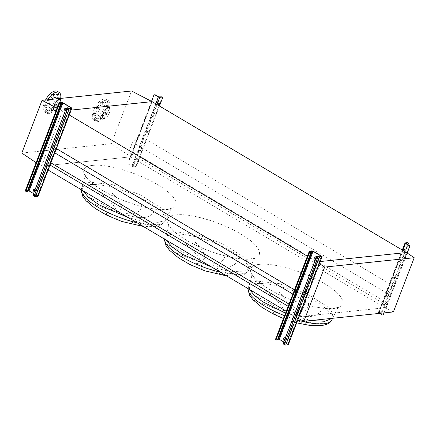 <?xml version="1.0" encoding="UTF-8"?>
<svg xmlns="http://www.w3.org/2000/svg" width="436" height="436" viewBox="0 0 436 436"><rect width="100%" height="100%" fill="white"/><g stroke="black" fill="none" stroke-linecap="round" stroke-linejoin="round"><path stroke-width="0.33" stroke-dasharray="2.18 1.64" d="M121.459 221.368L116.434 218.169L118.341 215.733M114.826 214.016L106.569 213.384L106.526 215.09M86.453 201.072L111.202 210.746M111.534 209.596C103.076 203.612 89.761 197.868 83.418 194.554M125.197 217.575C128.151 221.635 140.343 226.873 152.235 226.736M204.871 270.843L199.846 267.639L201.754 265.208M198.238 263.491L189.982 262.859L189.938 264.565M169.866 250.547L194.614 260.221M194.947 259.066C186.488 253.082 173.174 247.343 166.83 244.029M208.61 267.05C211.558 271.11 223.755 276.348 235.647 276.206M292.071 321.228L288.305 320.329L283.258 317.119L285.166 314.678M281.651 312.966L273.394 312.329L273.345 314.034M253.278 300.023L278.026 309.696M278.359 308.541C269.9 302.557 256.586 296.818 250.242 293.504M292.022 316.525C294.97 320.585 307.167 325.823 319.059 325.681M326.237 323.147C314.492 324.128 303.925 321.888 294.529 316.432M308.552 303.124C308.443 310.427 303.314 313.56 293.177 312.53M295.145 314.307C307.958 318.176 316.454 317.119 320.645 311.141M263.464 288.834C273.492 296.66 279.994 303.173 282.975 308.366M286.697 309.369C290.262 306.137 287.395 300.093 278.114 291.248M242.825 273.672C231.08 274.653 220.512 272.413 211.117 266.957M225.145 253.654C225.031 260.951 219.908 264.085 209.765 263.055M211.733 264.832C224.545 268.701 233.047 267.65 237.233 261.665M180.052 239.359C190.08 247.185 196.582 253.698 199.563 258.897M203.285 259.9C206.849 256.662 203.983 250.618 194.701 241.778M159.413 224.202C147.668 225.178 137.1 222.938 127.704 217.482M141.733 204.179C141.618 211.476 136.495 214.61 126.353 213.585M128.32 215.357C141.133 219.226 149.635 218.174 153.821 212.19M96.639 189.883C106.667 197.71 113.169 204.222 116.15 209.422M119.873 210.425C123.437 207.187 120.57 201.149 111.289 192.303M56.239 148.507L49.633 144.589L62.528 110.995L71.144 110.095L62.528 110.995L41.344 166.181L36.106 162.666M393.392 311.925L385.282 307.712L406.466 252.526L393.572 286.12L386.901 293.156L383.053 303.173L386.945 302.764L385.032 307.74L295.995 317.054L297.908 312.078L301.794 311.669L305.641 301.652L304.039 295.483L294.502 289.826M304.039 295.483L316.934 261.894L307.396 256.237M69.133 114.913L57.034 108.144M54.74 152.834L51.235 150.758L49.633 144.589M305.641 301.652L292.872 294.077M50.892 162.851L47.388 160.775L51.235 150.758M301.794 311.669L289.024 304.094M50.042 165.064L43.502 161.184L47.388 160.775M297.908 312.078L288.174 306.306M48.134 170.04L41.589 166.16L43.502 161.184M295.995 317.054L286.267 311.282M385.032 307.74L130.626 156.846L41.589 166.16M386.945 302.764L132.539 151.87L130.626 156.846M383.053 303.173L128.647 152.278L132.539 151.87M386.901 293.156L132.489 142.256L128.647 152.278M393.572 286.12L139.166 135.225L132.489 142.256M41.344 166.181L130.871 156.818L152.055 101.632L139.166 135.225M298.246 318.373L295.75 317.081L316.934 261.894L320.215 261.551L316.934 261.894L319.31 263.486M44.21 105.79A0.992 0.474 -59.3 0 1 45.273 104.88A0.992 0.474 -59.3 0 1 45.322 105.676A0.992 0.474 -59.3 0 1 44.259 106.586A0.992 0.474 -59.3 0 1 44.21 105.79M46.99 106.662A0.992 0.474 120.7 0 0 46.941 105.866A0.992 0.474 120.7 0 0 45.878 106.782A0.992 0.474 120.7 0 0 45.927 107.578A0.992 0.474 120.7 0 0 46.99 106.662M46.816 99.005A0.992 0.474 -59.3 0 1 47.878 98.089A0.992 0.474 -59.3 0 1 47.927 98.885A0.992 0.474 -59.3 0 1 46.865 99.8A0.992 0.474 -59.3 0 1 46.816 99.005M48.641 99.67A0.992 0.474 120.7 0 0 48.483 99.991A0.992 0.474 120.7 0 0 48.532 100.787A0.992 0.474 120.7 0 0 49.595 99.877A0.992 0.474 120.7 0 0 49.682 99.561M51.666 93.887A0.992 0.474 -59.3 0 1 52.729 92.977A0.992 0.474 -59.3 0 1 52.778 93.773A0.992 0.474 -59.3 0 1 51.715 94.683A0.992 0.474 -59.3 0 1 51.666 93.887M55.917 93.446A0.992 0.474 -59.3 0 1 56.98 92.53A0.992 0.474 -59.3 0 1 57.029 93.326A0.992 0.474 -59.3 0 1 55.966 94.241A0.992 0.474 -59.3 0 1 55.917 93.446M57.083 97.931A0.992 0.474 -59.3 0 1 58.146 97.015A0.992 0.474 -59.3 0 1 58.195 97.811A0.992 0.474 -59.3 0 1 57.132 98.727A0.992 0.474 -59.3 0 1 57.083 97.931M58.909 98.596A0.992 0.474 120.7 0 0 58.751 98.918A0.992 0.474 120.7 0 0 58.8 99.713A0.992 0.474 120.7 0 0 59.863 98.803A0.992 0.474 120.7 0 0 59.95 98.487M54.478 104.716A0.992 0.474 -59.3 0 1 55.541 103.806A0.992 0.474 -59.3 0 1 55.59 104.602A0.992 0.474 -59.3 0 1 54.527 105.512A0.992 0.474 -59.3 0 1 54.478 104.716M57.258 105.588A0.992 0.474 120.7 0 0 57.209 104.793A0.992 0.474 120.7 0 0 56.146 105.708A0.992 0.474 120.7 0 0 56.195 106.504A0.992 0.474 120.7 0 0 57.258 105.588M49.628 109.834A0.992 0.474 -59.3 0 1 50.69 108.918A0.992 0.474 -59.3 0 1 50.739 109.714A0.992 0.474 -59.3 0 1 49.677 110.63A0.992 0.474 -59.3 0 1 49.628 109.834M52.407 110.706A0.992 0.474 120.7 0 0 52.358 109.91A0.992 0.474 120.7 0 0 51.295 110.82A0.992 0.474 120.7 0 0 51.344 111.616A0.992 0.474 120.7 0 0 52.407 110.706M45.377 110.275A0.992 0.474 -59.3 0 1 46.439 109.365A0.992 0.474 -59.3 0 1 46.489 110.161A0.992 0.474 -59.3 0 1 45.426 111.071A0.992 0.474 -59.3 0 1 45.377 110.275M48.156 111.147A0.992 0.474 120.7 0 0 48.107 110.352A0.992 0.474 120.7 0 0 47.044 111.267A0.992 0.474 120.7 0 0 47.093 112.063A0.992 0.474 120.7 0 0 48.156 111.147M45.551 99.997A12.148 5.815 120.7 0 0 45.006 112.254A12.148 5.815 120.7 0 0 47.039 112.641A12.148 5.815 120.7 0 0 57.187 102.945A12.148 5.815 120.7 0 0 57.399 91.353M47.916 99.746A12.148 5.815 120.7 0 0 46.674 113.24A12.148 5.815 120.7 0 0 48.712 113.633A12.148 5.815 120.7 0 0 60.675 98.411M51.906 99.332A5.962 2.856 120.7 0 0 49.829 107.921A5.962 2.856 120.7 0 0 50.827 108.112A5.962 2.856 120.7 0 0 55.808 103.354A5.962 2.856 120.7 0 0 55.912 97.659M55.001 110.586A5.962 2.856 120.7 0 0 59.977 105.828A5.962 2.856 120.7 0 0 60.086 100.133A5.962 2.856 120.7 0 0 59.083 99.942A5.962 2.856 120.7 0 0 54.102 104.7A5.962 2.856 120.7 0 0 53.999 110.395A5.962 2.856 120.7 0 0 55.001 110.586M55.094 110.341A5.69 2.725 -59.3 0 1 54.14 110.155A5.69 2.725 -59.3 0 1 54.238 104.727A5.69 2.725 -59.3 0 1 58.991 100.187A5.69 2.725 -59.3 0 1 59.945 100.373A5.69 2.725 -59.3 0 1 59.841 105.801A5.69 2.725 -59.3 0 1 55.094 110.341M53.148 96.727A5.69 2.725 120.7 0 0 48.401 101.266A5.69 2.725 120.7 0 0 48.303 106.695A5.69 2.725 120.7 0 0 49.257 106.875A5.69 2.725 120.7 0 0 54.004 102.34A5.69 2.725 120.7 0 0 54.102 96.906A5.69 2.725 120.7 0 0 53.148 96.727M93.288 113.807A0.992 0.474 -59.3 0 1 94.35 112.891A0.992 0.474 -59.3 0 1 94.399 113.687A0.992 0.474 -59.3 0 1 93.337 114.603A0.992 0.474 -59.3 0 1 93.288 113.807M96.067 114.679A0.992 0.474 120.7 0 0 96.018 113.883A0.992 0.474 120.7 0 0 94.955 114.793A0.992 0.474 120.7 0 0 95.004 115.595A0.992 0.474 120.7 0 0 96.067 114.679M95.893 107.016A0.992 0.474 -59.3 0 1 96.956 106.106A0.992 0.474 -59.3 0 1 97.005 106.902A0.992 0.474 -59.3 0 1 95.942 107.812A0.992 0.474 -59.3 0 1 95.893 107.016M98.672 107.888A0.992 0.474 120.7 0 0 98.623 107.093A0.992 0.474 120.7 0 0 97.56 108.008A0.992 0.474 120.7 0 0 97.609 108.804A0.992 0.474 120.7 0 0 98.672 107.888M100.743 101.904A0.992 0.474 -59.3 0 1 101.806 100.989A0.992 0.474 -59.3 0 1 101.855 101.784A0.992 0.474 -59.3 0 1 100.792 102.7A0.992 0.474 -59.3 0 1 100.743 101.904M103.523 102.776A0.992 0.474 120.7 0 0 103.474 101.98A0.992 0.474 120.7 0 0 102.411 102.891A0.992 0.474 120.7 0 0 102.46 103.692A0.992 0.474 120.7 0 0 103.523 102.776M104.994 101.457A0.992 0.474 -59.3 0 1 106.057 100.547A0.992 0.474 -59.3 0 1 106.106 101.343A0.992 0.474 -59.3 0 1 105.043 102.253A0.992 0.474 -59.3 0 1 104.994 101.457M107.774 102.329A0.992 0.474 120.7 0 0 107.73 101.534A0.992 0.474 120.7 0 0 106.667 102.449A0.992 0.474 120.7 0 0 106.711 103.245A0.992 0.474 120.7 0 0 107.774 102.329M106.161 105.943A0.992 0.474 -59.3 0 1 107.223 105.032A0.992 0.474 -59.3 0 1 107.272 105.828A0.992 0.474 -59.3 0 1 106.21 106.738A0.992 0.474 -59.3 0 1 106.161 105.943M108.94 106.815A0.992 0.474 120.7 0 0 108.891 106.019A0.992 0.474 120.7 0 0 107.828 106.934A0.992 0.474 120.7 0 0 107.877 107.73A0.992 0.474 120.7 0 0 108.94 106.815M103.555 112.733A0.992 0.474 -59.3 0 1 104.618 111.818A0.992 0.474 -59.3 0 1 104.667 112.613A0.992 0.474 -59.3 0 1 103.605 113.529A0.992 0.474 -59.3 0 1 103.555 112.733M106.335 113.605A0.992 0.474 120.7 0 0 106.286 112.81A0.992 0.474 120.7 0 0 105.223 113.72A0.992 0.474 120.7 0 0 105.272 114.521A0.992 0.474 120.7 0 0 106.335 113.605M98.705 117.845A0.992 0.474 -59.3 0 1 99.768 116.935A0.992 0.474 -59.3 0 1 99.817 117.731A0.992 0.474 -59.3 0 1 98.754 118.641A0.992 0.474 -59.3 0 1 98.705 117.845M101.484 118.717A0.992 0.474 120.7 0 0 101.435 117.922A0.992 0.474 120.7 0 0 100.373 118.837A0.992 0.474 120.7 0 0 100.422 119.633A0.992 0.474 120.7 0 0 101.484 118.717M94.454 118.292A0.992 0.474 -59.3 0 1 95.517 117.377A0.992 0.474 -59.3 0 1 95.566 118.172A0.992 0.474 -59.3 0 1 94.503 119.088A0.992 0.474 -59.3 0 1 94.454 118.292M97.233 119.164A0.992 0.474 120.7 0 0 97.184 118.369A0.992 0.474 120.7 0 0 96.122 119.279A0.992 0.474 120.7 0 0 96.171 120.08A0.992 0.474 120.7 0 0 97.233 119.164M96.122 120.658A12.148 5.815 120.7 0 0 106.264 110.962A12.148 5.815 120.7 0 0 106.477 99.364A12.148 5.815 120.7 0 0 104.444 98.977A12.148 5.815 120.7 0 0 94.296 108.673A12.148 5.815 120.7 0 0 94.083 120.265A12.148 5.815 120.7 0 0 96.122 120.658M97.789 121.644A12.148 5.815 120.7 0 0 107.932 111.948A12.148 5.815 120.7 0 0 108.144 100.356A12.148 5.815 120.7 0 0 106.112 99.964A12.148 5.815 120.7 0 0 95.964 109.659A12.148 5.815 120.7 0 0 95.751 121.257A12.148 5.815 120.7 0 0 97.789 121.644M104.171 118.358A5.69 2.725 -59.3 0 1 103.218 118.172A5.69 2.725 -59.3 0 1 103.316 112.744A5.69 2.725 -59.3 0 1 108.068 108.204A5.69 2.725 -59.3 0 1 109.022 108.39A5.69 2.725 -59.3 0 1 108.924 113.818A5.69 2.725 -59.3 0 1 104.171 118.358M102.231 104.744A5.69 2.725 120.7 0 0 97.479 109.278A5.69 2.725 120.7 0 0 97.381 114.712A5.69 2.725 120.7 0 0 98.334 114.891A5.69 2.725 120.7 0 0 103.081 110.352A5.69 2.725 120.7 0 0 103.185 104.923A5.69 2.725 120.7 0 0 102.231 104.744M99.904 116.129A5.962 2.856 120.7 0 0 104.885 111.371A5.962 2.856 120.7 0 0 104.989 105.676A5.962 2.856 120.7 0 0 103.991 105.485A5.962 2.856 120.7 0 0 99.01 110.243A5.962 2.856 120.7 0 0 98.907 115.938A5.962 2.856 120.7 0 0 99.904 116.129M104.079 118.603A5.962 2.856 120.7 0 0 109.055 113.84A5.962 2.856 120.7 0 0 109.164 108.15A5.962 2.856 120.7 0 0 108.161 107.959A5.962 2.856 120.7 0 0 103.179 112.717A5.962 2.856 120.7 0 0 103.076 118.412A5.962 2.856 120.7 0 0 104.079 118.603M130.871 156.818L111.333 143.706L131.563 90.999M111.333 143.706L21.8 153.069M385.282 307.712L295.75 317.081M34.346 189.317A1.106 0.916 84 0 1 35.447 190.875A1.106 0.916 84 0 1 34.357 191.426M34.324 191.518A1.106 0.916 -96 0 0 35.005 189.742M65.405 108.406A1.106 0.916 84 0 1 66.506 109.97A1.106 0.916 84 0 1 65.416 110.521M65.384 110.608A1.106 0.916 -96 0 0 66.065 108.831M66.223 108.428L66.528 108.395L33.507 194.429L33.196 194.461M25.315 190.777A1.106 0.327 -159 0 1 25.511 190.679L27.855 190.434A1.106 0.327 -159 0 1 29.31 190.864L37.649 195.813A1.106 0.327 -159 0 1 38.063 196.271M26.792 191.568A1.106 0.916 84 0 1 26.454 191.453L26.144 191.486M27.751 190.739L25.828 190.979L26.454 191.453M33.654 195.938L35.103 196.369L37.551 196.075L33.534 193.584M66.528 108.395A1.106 0.916 84 0 1 67.095 107.823M33.959 195.906A1.106 0.916 84 0 1 33.507 194.429M147.809 131.895A0.774 0.371 -59.3 0 1 148.632 131.181A0.774 0.371 -59.3 0 1 148.671 131.803A0.774 0.371 -59.3 0 1 147.848 132.517A0.774 0.371 -59.3 0 1 147.809 131.895M148.256 131.558A0.774 0.371 120.7 0 0 148.218 130.936A0.774 0.371 120.7 0 0 147.39 131.645A0.774 0.371 120.7 0 0 147.428 132.266A0.774 0.371 120.7 0 0 148.256 131.558M158.998 103.43A0.774 0.371 120.7 0 0 158.884 103.147A0.774 0.371 120.7 0 0 158.061 103.855A0.774 0.371 120.7 0 0 158.099 104.477A0.774 0.371 120.7 0 0 158.404 104.438M137.138 159.685A0.774 0.371 -59.3 0 1 137.967 158.977A0.774 0.371 -59.3 0 1 138.005 159.592A0.774 0.371 -59.3 0 1 137.177 160.306A0.774 0.371 -59.3 0 1 137.138 159.685M137.585 159.347A0.774 0.371 120.7 0 0 137.553 158.726A0.774 0.371 120.7 0 0 136.724 159.44A0.774 0.371 120.7 0 0 136.762 160.056A0.774 0.371 120.7 0 0 137.585 159.347M155.728 103.812L152.208 112.973A1.106 0.327 21 0 0 153.663 113.404L154.927 113.3L154.954 113.742L154.197 115.714L153.701 116.238L152.529 116.363A1.106 0.327 -159 0 1 151.074 115.932L152.208 112.973L152.518 112.94L151.385 115.9L153.281 115.992L153.783 115.464L154.508 113.049L152.518 112.94L158.682 96.879M139.046 147.27A1.106 0.327 21 0 0 140.496 147.7L141.76 147.591L141.035 150.006L140.534 150.534L139.362 150.654A1.106 0.327 -159 0 1 137.912 150.224L139.046 147.27L139.357 147.237L138.217 150.191L138.942 150.409L140.12 150.284L140.615 149.761L141.373 147.788L141.346 147.346L139.357 147.237L151.385 115.9L151.074 115.932L139.046 147.27M159.456 106.024L136.659 165.413L136.245 165.162A1.106 0.529 -59.3 0 1 135.247 166.214L135.667 166.459L133.198 166.721A1.106 0.327 -159 0 1 131.743 166.29L128.674 164.252L132.054 166.258L135.247 166.214M135.667 166.459A1.106 0.529 120.7 0 0 136.659 165.413M162.067 96.868A1.106 0.529 -59.3 0 1 162.121 97.757L136.245 165.162M151.505 101.343L127.912 162.802A1.106 0.916 -96 0 0 128.364 164.285M153.783 95.397L154.093 95.364L128.217 162.77L127.912 162.802M154.093 95.364A1.106 0.916 84 0 1 154.66 94.792M128.674 164.252A1.106 0.916 84 0 1 128.217 162.77M132.054 166.258L138.217 150.191L131.743 166.29M284.583 337.737A1.106 0.916 84 0 1 285.684 339.301A1.106 0.916 84 0 1 284.594 339.851M284.561 339.938A1.106 0.916 -96 0 0 285.242 338.162M315.642 256.831A1.106 0.916 84 0 1 316.743 258.39A1.106 0.916 84 0 1 315.653 258.94M315.62 259.033A1.106 0.916 -96 0 0 316.302 257.256M316.454 256.848L316.765 256.815L283.738 342.849L283.433 342.881M275.552 339.203A1.106 0.327 -159 0 1 275.748 339.104L278.092 338.854A1.106 0.327 -159 0 1 279.547 339.284L287.885 344.233A1.106 0.327 -159 0 1 288.3 344.696M277.029 339.987A1.106 0.916 84 0 1 276.691 339.878L276.38 339.911M277.988 339.159L276.064 339.399L276.691 339.878M283.885 344.364L285.34 344.789L287.782 344.495L283.765 342.004M316.765 256.815A1.106 0.916 84 0 1 317.332 256.243M284.196 344.331A1.106 0.916 84 0 1 283.738 342.849M382.541 305.238A0.774 0.371 -59.3 0 1 383.364 304.524A0.774 0.371 -59.3 0 1 383.402 305.146A0.774 0.371 -59.3 0 1 382.574 305.859A0.774 0.371 -59.3 0 1 382.541 305.238M383.822 305.396A0.774 0.371 120.7 0 0 383.784 304.775A0.774 0.371 120.7 0 0 382.955 305.483A0.774 0.371 120.7 0 0 382.993 306.105A0.774 0.371 120.7 0 0 383.822 305.396M403.872 249.654A0.774 0.371 -59.3 0 1 404.701 248.945A0.774 0.371 -59.3 0 1 404.739 249.566A0.774 0.371 -59.3 0 1 403.91 250.275A0.774 0.371 -59.3 0 1 403.872 249.654M405.153 249.812A0.774 0.371 120.7 0 0 405.12 249.196A0.774 0.371 120.7 0 0 404.292 249.904A0.774 0.371 120.7 0 0 404.33 250.526A0.774 0.371 120.7 0 0 405.153 249.812M393.207 277.449A0.774 0.371 -59.3 0 1 394.035 276.735A0.774 0.371 -59.3 0 1 394.073 277.356A0.774 0.371 -59.3 0 1 393.245 278.064A0.774 0.371 -59.3 0 1 393.207 277.449M394.487 277.601A0.774 0.371 120.7 0 0 394.449 276.985A0.774 0.371 120.7 0 0 393.621 277.694A0.774 0.371 120.7 0 0 393.659 278.315A0.774 0.371 120.7 0 0 394.487 277.601M386.312 293.499L385.288 296.736L385.081 296.507L386.351 296.333L386.846 295.81L387.577 293.395L386.312 293.499L398.341 262.161L399.512 262.036L400.014 261.513L400.771 259.54L400.744 259.098L399.376 259.251L399.583 259.485L398.341 262.161M407.878 242.672A1.106 0.529 -59.3 0 1 407.933 243.555L382.061 310.961A1.106 0.529 -59.3 0 1 381.064 312.013L381.478 312.258L378.911 312.568L382.187 314.836M397.926 261.911A1.106 0.327 21 0 0 397.725 262.014A1.106 0.327 21 0 0 398.139 262.472L399.278 259.518A1.106 0.327 -159 0 1 398.864 259.055A1.106 0.327 -159 0 1 399.06 258.957L400.324 258.853L400.352 259.295L399.594 261.268L399.098 261.791L397.926 261.911L385.893 293.254L387.163 293.145L387.19 293.592L386.432 295.559L385.931 296.088L384.759 296.208A1.106 0.327 21 0 0 384.563 296.306A1.106 0.327 21 0 0 384.977 296.769L386.111 293.81A1.106 0.327 -159 0 1 385.697 293.352A1.106 0.327 -159 0 1 385.893 293.254M379.696 313.359L378.813 312.83A1.106 0.327 -159 0 1 378.399 312.372A1.106 0.327 -159 0 1 378.595 312.269L381.064 312.013M407.229 253.044L384.258 312.879M406.995 252.885L383.953 312.912M382.835 314.917A1.106 0.916 84 0 1 382.497 314.803M407.987 244.749L382.476 311.211L382.061 310.961M381.478 312.258A1.106 0.529 120.7 0 0 382.476 311.211M379.118 312.797L385.288 296.736L384.977 296.769L378.813 312.83M386.111 293.81L386.421 293.777L398.45 262.439L398.139 262.472L386.111 293.81M402.793 250.351L399.278 259.518L399.583 259.485L405.753 243.419M82.878 190.646L82.355 186.188L85.02 183.54L90.361 182.172L112.608 184.722L139.651 194.516L160.328 207.503L165.391 213.515L166.094 218.327L163.435 220.976L158.088 222.344L145.101 221.695L128.56 217.738M81.172 189.638A44.848 13.211 -159 0 1 81.412 188.652L82.36 186.188C84.273 180.52 85.145 176.929 84.966 175.414L84.927 174.438L85.538 175.91C88.731 181.736 99.79 189.507 110.341 194.636C120.532 199.83 134.626 205.149 148.033 207.89C155.576 209.394 161.723 209.901 166.487 209.416C169.718 208.915 171.571 208.403 172.046 207.874L170.907 209.144L165.146 220.79A44.848 13.211 -159 0 1 157.145 224.807A44.848 13.211 -159 0 1 137.04 222.769M92.699 165.407C77.472 166.645 82.104 178.602 102.362 190.358C121.862 202.184 152.9 211.384 167.102 209.542C182.33 208.304 177.697 196.347 157.44 184.597C137.94 172.765 106.902 163.565 92.699 165.407M124.5 216.234L115.317 210.784M81.134 189.611L81.412 188.652A44.848 13.211 -159 0 1 89.413 184.635A44.848 13.211 -159 0 1 138.708 196.979A44.848 13.211 -159 0 1 165.146 220.79C163.691 224.077 159.968 226.017 153.984 226.627L143.27 226.469M166.29 240.122L165.767 235.658L168.432 233.009L173.773 231.647L196.02 234.197L223.063 243.991L243.74 256.978L248.803 262.99L249.506 267.802L246.847 270.451L241.5 271.819L228.513 271.17L211.972 267.214M164.585 239.108A44.848 13.211 -159 0 1 164.824 238.121L165.767 235.658C167.686 229.995 168.558 226.404 168.378 224.889L168.34 223.913L168.95 225.385C170.438 228.17 173.762 231.462 178.913 235.26C183.082 238.274 188.03 241.228 193.753 244.111C203.944 249.305 218.038 254.619 231.445 257.365C238.988 258.864 245.136 259.376 249.899 258.891C253.131 258.39 254.984 257.878 255.458 257.349L254.319 258.619L248.558 270.266A44.848 13.211 -159 0 1 240.558 274.282A44.848 13.211 -159 0 1 220.453 272.244M176.111 214.883C160.884 216.12 165.517 228.077 185.774 239.827C205.274 251.659 236.312 260.859 250.515 259.017C265.742 257.78 261.11 245.822 240.852 234.067C221.352 222.24 190.314 213.041 176.111 214.883M207.907 265.704L198.729 260.259M164.546 239.086L164.824 238.121A44.848 13.211 -159 0 1 172.825 234.11A44.848 13.211 -159 0 1 222.12 246.454A44.848 13.211 -159 0 1 248.558 270.266C247.103 273.546 243.381 275.492 237.397 276.097L226.682 275.939M311.179 320.525L286.032 313.43M249.697 289.591L249.179 285.133L251.839 282.484L257.185 281.116L279.432 283.673L306.475 293.466L327.153 306.454L332.216 312.459L332.919 317.277L332.33 318.313M259.524 264.358C244.291 265.595 248.929 277.552 269.186 289.302C288.687 301.134 319.724 310.334 333.927 308.486C349.154 307.255 344.522 295.292 324.264 283.542C304.764 271.71 273.721 262.516 259.524 264.358M291.319 315.179L282.141 309.734M297.728 320.133A44.848 13.211 -159 0 1 284.572 315.691M247.997 288.583A44.848 13.211 -159 0 1 248.237 287.597A44.848 13.211 -159 0 1 256.237 283.58A44.848 13.211 -159 0 1 305.532 295.93A44.848 13.211 -159 0 1 331.97 319.741M71.433 107.806L37.649 195.813M63.089 102.863L29.31 190.864M61.639 102.433L27.855 190.434M59.291 102.678L25.511 190.679M59.819 103.201L26.035 191.208M59.65 103.076L25.926 190.93M71.008 108.144L37.343 195.846M71.231 108.123L37.447 196.124M68.883 108.368L35.103 196.369M68.158 108.15L34.379 196.156M157.047 104.591L153.663 113.404M152.529 116.363L140.496 147.7M139.362 150.654L133.198 166.721M138.942 150.409L132.778 166.47M152.11 116.112L140.081 147.45M159.413 97.092L153.243 113.158M162.121 97.757L162.535 98.002M141.253 147.33L141.667 147.575M141.373 147.788L141.787 148.038M140.615 149.761L141.035 150.006M140.12 150.284L140.534 150.534M154.415 113.033L154.835 113.284M154.535 113.496L154.954 113.742M153.783 115.464L154.197 115.714M153.281 115.992L153.701 116.238M321.664 256.232L287.885 344.233M313.326 251.283L279.547 339.284M311.876 250.853L278.092 338.854M309.527 251.098L275.748 339.104M310.056 251.627L276.271 339.628M309.887 251.496L276.162 339.35M321.239 256.564L287.575 344.266M321.468 256.542L287.684 344.544M319.119 256.788L285.34 344.789M318.394 256.575L284.615 344.576M385.179 296.453L379.009 312.519M384.759 296.208L378.595 312.269M405.584 243.293L399.474 259.202M407.933 243.555L408.352 243.806M405.224 242.896L399.06 258.957M386.351 296.333L385.931 296.088M386.846 295.81L386.432 295.559M387.604 293.837L387.19 293.592M387.484 293.373L387.07 293.128M399.512 262.036L399.098 261.791M400.014 261.513L399.594 261.268M400.771 259.54L400.352 259.295M400.651 259.082L400.232 258.831M247.959 288.561L249.179 285.133C251.098 279.471 251.97 275.879 251.79 274.364L251.752 273.383L252.362 274.854C255.556 280.686 266.614 288.458 277.165 293.586C287.357 298.774 301.45 304.094 314.857 306.835C322.4 308.339 328.548 308.846 333.311 308.361C336.543 307.86 338.391 307.347 338.865 306.824L337.731 308.089L332.526 318.291M283.476 318.547L296.676 322.869M46.941 105.866L45.273 104.88M49.546 99.081L47.878 98.089M54.396 93.963L52.729 92.977M58.653 93.522L56.98 92.53M59.814 98.007L58.146 97.015M57.209 104.793L55.541 103.806M52.358 109.91L50.69 108.918M48.107 110.352L46.439 109.365M57.705 98.721L60.086 100.133M48.303 106.695L54.14 110.155M96.018 113.883L94.35 112.891M98.623 107.093L96.956 106.106M103.474 101.98L101.806 100.989M107.73 101.534L106.057 100.547M108.891 106.019L107.223 105.032M106.286 112.81L104.618 111.818M101.435 117.922L99.768 116.935M97.184 118.369L95.517 117.377M106.477 99.364L108.144 100.356M97.381 114.712L103.218 118.172M104.989 105.676L109.164 108.15M98.907 115.938L103.076 118.412M103.185 104.923L109.022 108.39M94.083 120.265L95.751 121.257M96.171 120.08L94.503 119.088M100.422 119.633L98.754 118.641M105.272 114.521L103.605 113.529M107.877 107.73L106.21 106.738M106.711 103.245L105.043 102.253M102.46 103.692L100.792 102.7M97.609 108.804L95.942 107.812M95.004 115.595L93.337 114.603M54.102 96.906L59.945 100.373M49.829 107.921L53.999 110.395M45.006 112.254L46.674 113.24M47.093 112.063L45.426 111.071M51.344 111.616L49.677 110.63M56.195 106.504L54.527 105.512M58.8 99.713L57.132 98.727M57.634 95.228L55.966 94.241M53.383 95.675L51.715 94.683M48.532 100.787L46.865 99.8M45.927 107.578L44.259 106.586M34.193 189.317L34.498 189.284M65.247 108.406L65.558 108.373M59.612 102.972L25.828 190.979M71.33 108.074L37.551 196.075M65.476 110.608L65.787 110.575M34.422 191.513L34.727 191.48M148.218 130.936L148.632 131.181M158.884 103.147L159.304 103.392M137.553 158.726L137.967 158.977M141.346 147.346L141.76 147.591M154.508 113.049L154.927 113.3M136.762 160.056L137.177 160.306M158.099 104.477L158.513 104.722M147.428 132.266L147.848 132.517M284.425 337.737L284.735 337.704M315.484 256.831L315.795 256.799M309.849 251.398L276.064 339.399M321.566 256.493L287.782 344.495M315.713 259.028L316.024 258.995M284.659 339.933L284.964 339.9M383.784 304.775L383.364 304.524M405.12 249.196L404.701 248.945M394.449 276.985L394.035 276.735M398.242 262.21L386.214 293.548M385.081 296.507L378.911 312.568M397.725 262.014L385.697 293.352M384.563 296.306L378.399 312.372M405.545 243.19L399.376 259.251M402.314 250.068L398.864 259.055M387.577 293.395L387.163 293.145M400.744 259.098L400.324 258.853M393.659 278.315L393.245 278.064M404.33 250.526L403.91 250.275M382.993 306.105L382.574 305.859"/><path stroke-width="0.65" d="M125.246 222.284L121.459 221.368M106.526 215.09L108.722 215.836M208.659 271.753L204.871 270.843M189.938 264.565L192.134 265.311M273.345 314.034L275.547 314.781M294.502 289.826L56.239 148.507M307.396 256.237L69.133 114.913M292.872 294.077L54.74 152.834M289.024 304.094L50.892 162.851M288.174 306.306L50.042 165.064M286.267 311.282L48.134 170.04M319.31 263.486L324.667 267.083L414.2 257.72L406.466 252.526L320.215 261.551L406.466 252.526L152.055 101.632L71.144 110.095L152.055 101.632L131.563 90.999L42.03 100.362L57.034 108.144M49.682 99.561A0.992 0.474 120.7 0 0 49.546 99.081A0.992 0.474 120.7 0 0 48.641 99.67M54.446 94.759A0.992 0.474 120.7 0 0 54.396 93.963A0.992 0.474 120.7 0 0 53.334 94.879A0.992 0.474 120.7 0 0 53.383 95.675A0.992 0.474 120.7 0 0 54.446 94.759M58.697 94.318A0.992 0.474 120.7 0 0 58.653 93.522A0.992 0.474 120.7 0 0 57.585 94.432A0.992 0.474 120.7 0 0 57.634 95.228A0.992 0.474 120.7 0 0 58.697 94.318M59.95 98.487A0.992 0.474 120.7 0 0 59.814 98.007A0.992 0.474 120.7 0 0 58.909 98.596M60.675 98.411A12.148 5.815 120.7 0 0 59.067 92.339L57.399 91.353A12.148 5.815 120.7 0 0 55.367 90.961A12.148 5.815 120.7 0 0 45.551 99.997M59.067 92.339A12.148 5.815 120.7 0 0 57.034 91.952A12.148 5.815 120.7 0 0 47.916 99.746M57.705 98.721L55.912 97.659A5.962 2.856 120.7 0 0 54.914 97.468A5.962 2.856 120.7 0 0 51.906 99.332M36.106 162.666L21.8 153.069L42.03 100.362M414.2 257.72L393.392 311.925L303.865 321.288L298.246 318.373M324.667 267.083L303.865 321.288M34.357 191.426A1.106 0.916 84 0 1 34.346 189.317M35.005 189.742A1.106 0.916 -96 0 0 33.474 189.922A1.106 0.916 -96 0 0 34.324 191.518M65.416 110.521A1.106 0.916 84 0 1 65.405 108.406M66.065 108.831A1.106 0.916 -96 0 0 64.528 109.011A1.106 0.916 -96 0 0 65.384 110.608M66.223 108.428L33.196 194.461A1.106 0.916 -96 0 0 33.654 195.938L34.068 196.189A1.106 0.327 -159 0 0 35.518 196.614L37.867 196.369A1.106 0.327 -159 0 0 38.063 196.271L71.847 108.27A1.106 0.327 -159 0 1 71.646 108.368L69.302 108.613A1.106 0.327 -159 0 1 67.853 108.183L67.433 107.937A1.106 0.916 -96 0 0 66.223 108.428M67.095 107.823A1.106 0.916 84 0 1 67.743 107.905L68.883 108.368L71.231 108.123L71.123 107.839L62.784 102.896L59.71 102.923L60.233 103.452A1.106 0.916 84 0 1 60.691 104.929L60.381 104.962A1.106 0.916 -96 0 0 59.928 103.485L59.509 103.234A1.106 0.327 -159 0 1 59.094 102.776A1.106 0.327 -159 0 1 59.291 102.678L61.639 102.433A1.106 0.327 -159 0 1 63.089 102.863L71.433 107.806A1.106 0.327 -159 0 1 71.847 108.27M60.381 104.962L27.359 190.995A1.106 0.916 -96 0 1 26.144 191.486L25.729 191.24A1.106 0.327 -159 0 1 25.315 190.777L59.094 102.776M60.691 104.929L27.664 190.963A1.106 0.916 84 0 1 26.792 191.568M33.534 193.584L28.999 190.897L27.751 190.739M158.475 104.106A0.774 0.371 -59.3 0 1 159.304 103.392A0.774 0.371 -59.3 0 1 159.342 104.013A0.774 0.371 -59.3 0 1 158.513 104.722A0.774 0.371 -59.3 0 1 158.475 104.106M158.404 104.438A0.774 0.371 120.7 0 0 158.922 103.768A0.774 0.371 120.7 0 0 158.998 103.43M159.456 106.024L162.535 98.002A1.106 0.529 120.7 0 0 162.481 97.119A1.106 0.529 120.7 0 0 162.296 97.081L159.827 97.342A1.106 0.327 -159 0 1 158.377 96.912L154.998 94.906A1.106 0.916 -96 0 0 153.783 95.397L151.505 101.343M154.66 94.792A1.106 0.916 84 0 1 155.309 94.874L158.682 96.879L161.881 96.836A1.106 0.529 -59.3 0 1 162.067 96.868L162.481 97.119M284.594 339.851A1.106 0.916 84 0 1 284.583 337.737M285.242 338.162A1.106 0.916 -96 0 0 283.705 338.341A1.106 0.916 -96 0 0 284.561 339.938M315.653 258.94A1.106 0.916 84 0 1 315.642 256.831M316.302 257.256A1.106 0.916 -96 0 0 314.765 257.436A1.106 0.916 -96 0 0 315.62 259.033M316.454 256.848L283.433 342.881A1.106 0.916 -96 0 0 283.885 344.364L284.305 344.609A1.106 0.327 -159 0 0 285.754 345.04L288.103 344.794A1.106 0.327 -159 0 0 288.3 344.696L322.079 256.69A1.106 0.327 -159 0 1 321.882 256.788L319.539 257.033A1.106 0.327 -159 0 1 318.084 256.608L317.67 256.357A1.106 0.916 -96 0 0 316.454 256.848M317.332 256.243A1.106 0.916 84 0 1 317.98 256.324L319.119 256.788L321.468 256.542L321.359 256.264L313.015 251.316L309.947 251.349L310.47 251.872A1.106 0.916 84 0 1 310.928 253.354L310.617 253.387A1.106 0.916 -96 0 0 310.16 251.904L309.745 251.659A1.106 0.327 -159 0 1 309.331 251.196A1.106 0.327 -159 0 1 309.527 251.098L311.876 250.853A1.106 0.327 -159 0 1 313.326 251.283L321.664 256.232A1.106 0.327 -159 0 1 322.079 256.69M310.617 253.387L277.59 339.415A1.106 0.916 -96 0 1 276.38 339.911L275.961 339.66A1.106 0.327 -159 0 1 275.552 339.203L309.331 251.196M310.928 253.354L277.901 339.388A1.106 0.916 84 0 1 277.029 339.987M283.765 342.004L279.236 339.317L277.988 339.159M407.987 244.749L408.352 243.806A1.106 0.529 120.7 0 0 408.298 242.917A1.106 0.529 120.7 0 0 408.112 242.885L405.545 243.19L409.132 245.424A1.106 0.916 84 0 1 409.584 246.907L407.229 253.044M384.258 312.879L383.707 314.312A1.106 0.916 84 0 1 382.835 314.917M409.584 246.907L406.995 252.885M383.953 312.912L383.402 314.345L383.707 314.312M409.279 246.934A1.106 0.916 -96 0 0 408.821 245.457L405.442 243.452A1.106 0.327 -159 0 1 405.028 242.994A1.106 0.327 -159 0 1 405.224 242.896L407.693 242.634A1.106 0.529 -59.3 0 1 407.878 242.672L408.298 242.917M382.993 314.917L382.683 314.945A1.106 0.916 -96 0 1 382.187 314.836L379.696 313.359M382.683 314.945A1.106 0.916 -96 0 0 383.402 314.345M128.56 217.738L99.157 204.882L88.606 197.437L82.878 190.646M137.04 222.769A44.848 13.211 -159 0 1 81.172 189.638M211.972 267.214L182.57 254.352L172.018 246.912L166.29 240.122M220.453 272.244A44.848 13.211 -159 0 1 164.585 239.108M332.33 318.313L324.913 321.294L311.179 320.525M286.032 313.43L262.379 301.581L254.232 295.297L249.697 289.591M332.526 318.291L331.97 319.741A44.848 13.211 -159 0 1 323.97 323.757A44.848 13.211 -159 0 1 297.728 320.133M284.572 315.691A44.848 13.211 -159 0 1 247.997 288.583M67.853 108.183L34.068 196.189M69.302 108.613L35.518 196.614M71.646 108.368L37.867 196.369M59.509 103.234L25.729 191.24M27.359 190.995L27.664 190.963M62.054 102.678L28.275 190.685M62.784 102.896L28.999 190.897M71.123 107.839L71.008 108.144M59.928 103.485L60.233 103.452M67.743 107.905L67.433 107.937M158.377 96.912L155.728 103.812M159.827 97.342L157.047 104.591M155.309 94.874L154.998 94.906M162.296 97.081L161.881 96.836M318.084 256.608L284.305 344.609M319.539 257.033L285.754 345.04M321.882 256.788L288.103 344.794M309.745 251.659L275.961 339.66M277.59 339.415L277.901 339.388M312.29 251.098L278.511 339.104M313.015 251.316L279.236 339.317M321.359 256.264L321.239 256.564M310.16 251.904L310.47 251.872M317.98 256.324L317.67 256.357M405.442 243.452L402.793 250.351M408.112 242.885L407.693 242.634M408.821 245.457L409.132 245.424M81.134 189.611L82.513 195.955L86.154 200.838L95.07 208.354L106.537 215.095L121.486 221.379L143.27 226.469M164.546 239.086L165.925 245.43L169.566 250.308L178.482 257.823L189.949 264.57L204.898 270.854L226.682 275.939M296.676 322.869L309.456 325.343L320.809 325.572C326.793 324.967 330.515 323.022 331.97 319.741M283.476 318.547L273.361 314.045L261.894 307.298L252.978 299.783L249.338 294.905L247.959 288.561M66.942 107.823L67.248 107.79M26.64 191.6L26.945 191.568M154.502 94.792L154.813 94.759M317.174 256.243L317.484 256.21M276.876 340.02L277.182 339.987M405.028 242.994L402.314 250.068"/></g></svg>
